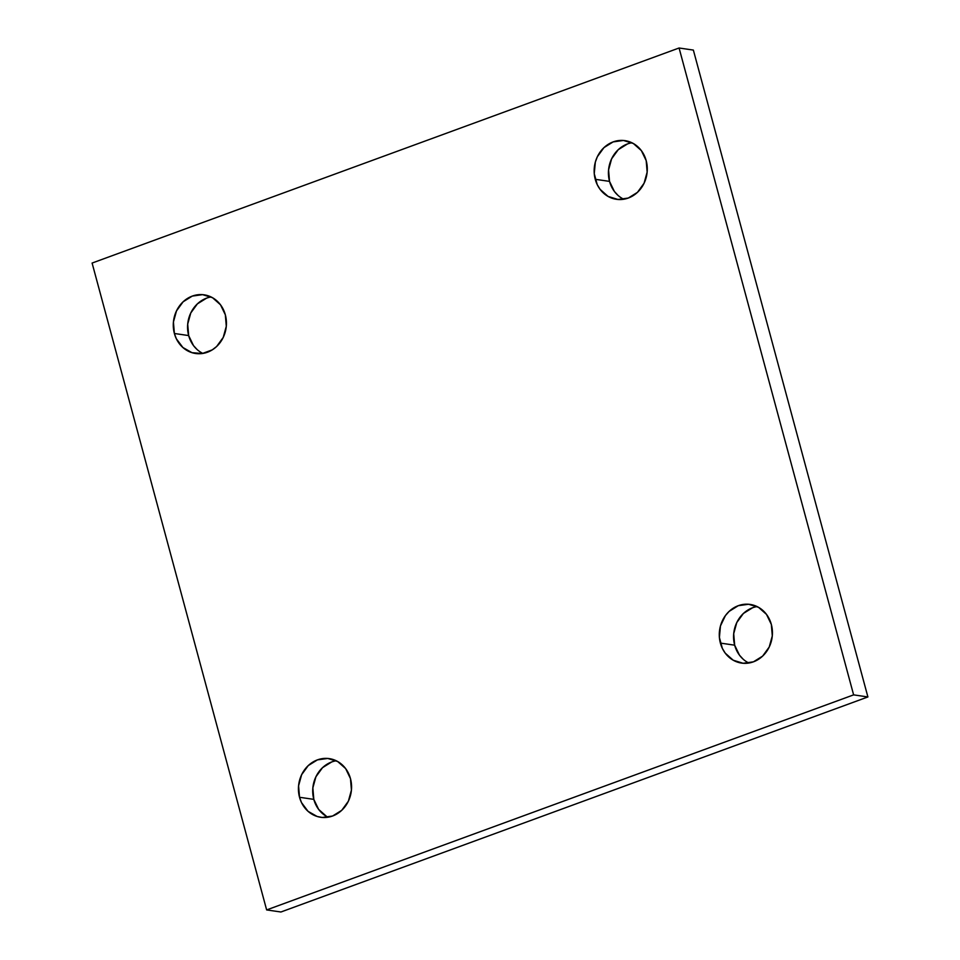 <?xml version="1.0" encoding="UTF-8"?>
<svg xmlns="http://www.w3.org/2000/svg" width="960" height="960" viewBox="0 0 960 960"><rect width="100%" height="100%" fill="white"/><g stroke="black" fill="none" stroke-linecap="round" stroke-linejoin="round"><path stroke-width="1.44" d="M331.704 761.952L322.536 767.664L315.912 776.784L312.852 787.908L313.812 799.368L299.532 797.28A29.64 26.508 98.3 0 1 329.268 758.616A29.64 26.508 98.3 0 1 350.472 778.62L345.636 768.588L337.656 761.508L327.756 758.448L317.424 759.876L308.256 765.588L301.632 774.708L298.572 785.832L299.532 797.28L301.5 802.584L308.028 811.308L317.148 816.48L322.248 817.464L332.58 816.024L341.748 810.312L348.372 801.204L351.432 790.068L350.472 778.62A29.64 26.508 98.3 0 1 320.736 817.284A29.64 26.508 98.3 0 1 299.532 797.28L313.812 799.368A29.64 26.508 -81.7 0 0 328.032 817.224M752.568 607.776L743.388 613.476L736.764 622.596L733.704 633.72L734.664 645.18L720.384 643.092A29.64 26.508 98.3 0 1 750.132 604.428A29.64 26.508 98.3 0 1 771.336 624.432L766.5 614.4L758.52 607.32L748.608 604.26L738.288 605.688L729.12 611.4L725.412 615.612L720.468 625.932L719.4 637.44L722.352 648.396L725.22 653.124L733.2 660.216L743.112 663.276L753.432 661.836L762.612 656.124L769.224 647.016L772.296 635.88L771.336 624.432A29.64 26.508 98.3 0 1 741.588 663.096A29.64 26.508 98.3 0 1 720.384 643.092L734.664 645.18A29.64 26.508 -81.7 0 0 748.896 663.036M206.568 298.164L197.388 303.876L190.776 312.984L187.704 324.12L188.664 335.568L174.384 333.492A29.64 26.508 98.3 0 1 204.132 294.828A29.64 26.508 98.3 0 1 225.336 314.82L220.5 304.788L212.52 297.708L202.608 294.648L192.288 296.088L183.12 301.8L176.496 310.908L173.424 322.032L174.384 333.492L176.352 338.784L182.892 347.508L192.012 352.68L202.32 353.508L212.256 349.872L216.612 346.524L223.236 337.404L226.296 326.28L225.336 314.82A29.64 26.508 98.3 0 1 195.6 353.496A29.64 26.508 98.3 0 1 174.384 333.492L188.664 335.568A29.64 26.508 -81.7 0 0 202.896 353.424M627.42 143.976L618.252 149.688L611.628 158.796L608.568 169.932L609.528 181.38L595.248 179.304A29.64 26.508 98.3 0 1 624.984 140.64A29.64 26.508 98.3 0 1 646.188 160.632L641.352 150.6L633.372 143.52L623.472 140.46L613.14 141.9L603.972 147.612L597.348 156.72L595.332 162.132L594.252 173.652L597.216 184.596L600.084 189.336L608.064 196.416L617.964 199.476L628.296 198.048L637.464 192.336L644.088 183.216L647.148 172.092L646.188 160.632A29.64 26.508 98.3 0 1 616.452 199.308A29.64 26.508 98.3 0 1 595.248 179.304L609.528 181.38A29.64 26.508 -81.7 0 0 623.748 199.236M693.36 50.076L867.9 696.948L280.92 912L266.64 909.924L92.1 263.052L679.08 48L853.62 694.872L266.64 909.924L853.62 694.872L679.08 48L693.36 50.076L867.9 696.948L853.62 694.872L867.9 696.948L280.92 912L266.64 909.924L92.1 263.052L679.08 48L693.36 50.076M757.104 606.576A29.64 26.508 -81.7 0 0 734.664 645.18L739.5 655.212L743.16 659.196M631.968 142.776A29.64 26.508 -81.7 0 0 609.528 181.38L614.364 191.412L618.024 195.408M211.104 296.964A29.64 26.508 -81.7 0 0 188.664 335.568L193.5 345.6L197.172 349.596M336.252 760.764A29.64 26.508 -81.7 0 0 313.812 799.368L318.648 809.4L326.628 816.48"/></g></svg>
